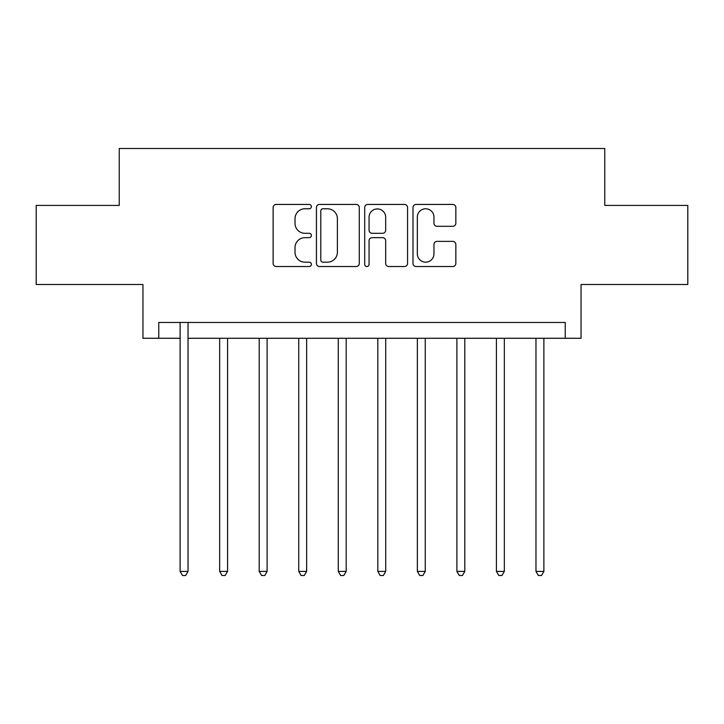 <?xml version="1.0" encoding="UTF-8"?>
<svg xmlns="http://www.w3.org/2000/svg" width="724" height="724" viewBox="0 0 724 724"><rect width="100%" height="100%" fill="white"/><g stroke="black" fill="none" stroke-linecap="round" stroke-linejoin="round"><path stroke-width="1.09" d="M311.392 206.602A2.172 2.172 0 0 0 309.22 204.43L276.233 204.43A3.104 3.104 0 0 0 273.129 207.535L273.129 263.418A3.104 3.104 0 0 0 276.233 266.522L309.22 266.522A2.172 2.172 0 0 0 311.392 264.351A2.172 2.172 0 0 0 309.22 262.178L304.949 262.178A9.937 9.937 0 0 1 295.012 252.242L295.012 247.581A9.937 9.937 0 0 1 304.949 237.653L309.22 237.653A2.172 2.172 0 0 0 311.392 235.472A2.172 2.172 0 0 0 309.22 233.3L304.949 233.3A9.937 9.937 0 0 1 295.012 223.363L295.012 218.711A9.937 9.937 0 0 1 304.949 208.774L309.22 208.774A2.172 2.172 0 0 0 311.392 206.602M452.735 226.313A3.104 3.104 0 0 0 455.839 223.209L455.839 207.535A3.104 3.104 0 0 0 452.735 204.43L416.101 204.43A3.104 3.104 0 0 0 412.997 207.535L412.997 263.418A3.104 3.104 0 0 0 416.101 266.522L452.735 266.522A3.104 3.104 0 0 0 455.839 263.418L455.839 244.477A3.104 3.104 0 0 0 452.735 241.373L437.061 241.373A3.104 3.104 0 0 0 433.957 244.477L433.957 253.871A8.308 8.308 0 0 1 425.649 262.178A8.308 8.308 0 0 1 417.341 253.871L417.341 217.082A8.308 8.308 0 0 1 425.649 208.774A8.308 8.308 0 0 1 433.957 217.082L433.957 223.209A3.104 3.104 0 0 0 437.061 226.313L452.735 226.313M158.773 338.28L158.773 322.461L565.227 322.461L565.227 338.28L581.046 338.28L581.046 284.505L687.8 284.505L687.8 205.426L604.766 205.426L604.766 148.492L119.234 148.492L119.234 205.426L36.2 205.426L36.2 284.505L142.954 284.505L142.954 338.28L180.122 338.28M359.285 207.535A3.104 3.104 0 0 0 356.181 204.43L319.537 204.43A3.104 3.104 0 0 0 316.433 207.535L316.433 263.418A3.104 3.104 0 0 0 319.537 266.522L356.181 266.522A3.104 3.104 0 0 0 359.285 263.418L359.285 207.535M367.819 204.43L404.463 204.43A3.104 3.104 0 0 1 407.567 207.535L407.567 263.418A3.104 3.104 0 0 1 404.463 266.522L388.779 266.522A3.104 3.104 0 0 1 385.675 263.418L385.675 240.757A3.104 3.104 0 0 0 382.571 237.653L372.172 237.653A3.104 3.104 0 0 0 369.059 240.757L369.059 264.351A2.172 2.172 0 0 1 366.887 266.522A2.172 2.172 0 0 1 364.715 264.351L364.715 207.535A3.104 3.104 0 0 1 367.819 204.43M188.032 338.28L565.227 338.28M322.958 208.774A2.172 2.172 0 0 0 320.786 210.946L320.786 260.007A2.172 2.172 0 0 0 322.958 262.178L327.456 262.178A9.937 9.937 0 0 0 337.393 252.242L337.393 218.711A9.937 9.937 0 0 0 327.456 208.774L322.958 208.774M385.675 217.236A8.308 8.308 0 0 0 377.367 208.928A8.308 8.308 0 0 0 369.059 217.236L369.059 230.196A3.104 3.104 0 0 0 372.172 233.3L382.571 233.3A3.104 3.104 0 0 0 385.675 230.196L385.675 217.236M188.421 322.461L188.258 322.859A3.167 3.167 0 0 0 188.032 324.044L188.032 571.399L180.122 571.399L180.122 324.044A3.167 3.167 0 0 0 179.896 322.859L179.733 322.461M188.032 571.399L185.661 575.508L182.493 575.508L180.122 571.399M219.662 338.28L219.662 571.399L227.571 571.399L227.571 338.28M227.571 571.399L225.191 575.508L222.033 575.508L219.662 571.399M259.201 338.28L259.201 571.399L267.111 571.399L267.111 338.28M267.111 571.399L264.731 575.508L261.572 575.508L259.201 571.399M298.741 338.28L298.741 571.399L306.641 571.399L306.641 338.28M306.641 571.399L304.27 575.508L301.112 575.508L298.741 571.399M338.28 338.28L338.28 571.399L346.181 571.399L346.181 338.28M346.181 571.399L343.81 575.508L340.651 575.508L338.28 571.399M377.819 338.28L377.819 571.399L385.72 571.399L385.72 338.28M385.72 571.399L383.349 575.508L380.191 575.508L377.819 571.399M417.359 338.28L417.359 571.399L425.26 571.399L425.26 338.28M425.26 571.399L422.888 575.508L419.73 575.508L417.359 571.399M456.889 338.28L456.889 571.399L464.799 571.399L464.799 338.28M464.799 571.399L462.428 575.508L459.269 575.508L456.889 571.399M496.429 338.28L496.429 571.399L504.338 571.399L504.338 338.28M504.338 571.399L501.967 575.508L498.809 575.508L496.429 571.399M535.968 338.28L535.968 571.399L543.878 571.399L543.878 338.28M543.878 571.399L541.507 575.508L538.339 575.508L535.968 571.399"/></g></svg>
